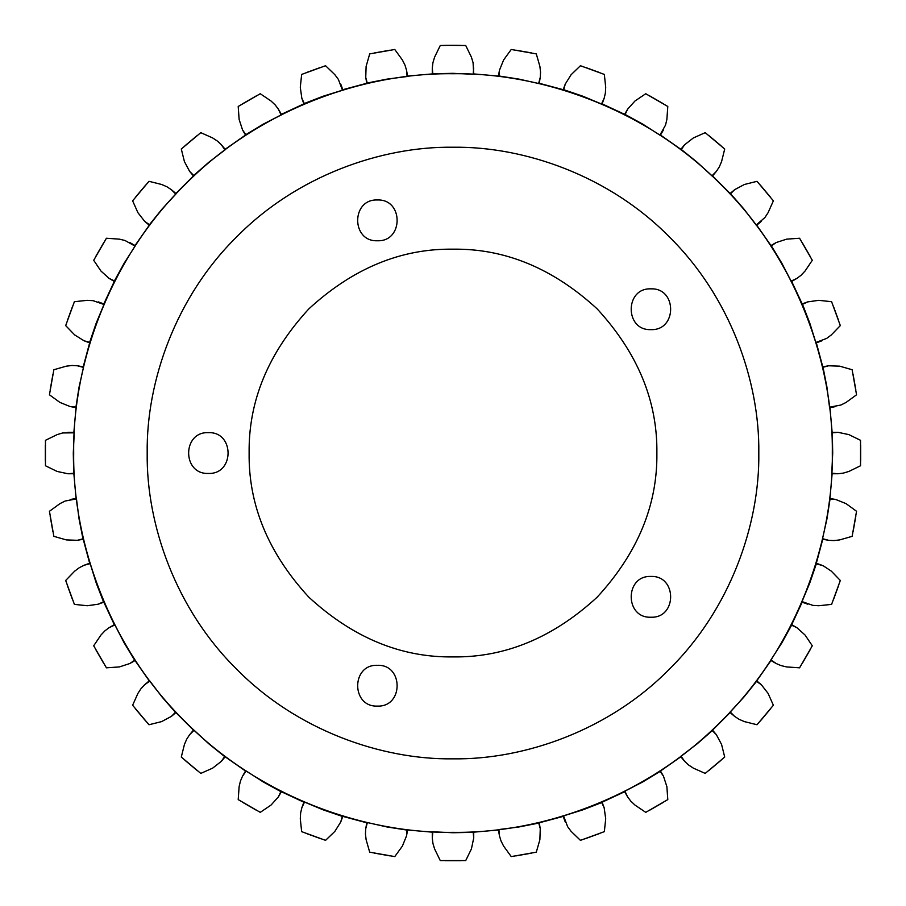 <?xml version="1.0" encoding="UTF-8"?>
<svg xmlns="http://www.w3.org/2000/svg" width="906" height="906" viewBox="0 0 906 906"><rect width="100%" height="100%" fill="white"/><g stroke="black" fill="none" stroke-linecap="round" stroke-linejoin="round"><path stroke-width="1.36" d="M75.945 499.002L65.119 501.041L59.932 503.645L49.445 511.278L53.862 536.341L66.331 539.919L77.372 540.304L82.967 538.81L79.06 518.968L76.478 498.912M89.66 563.781L84.077 565.276L79.354 567.666L74.7 571.131L65.685 580.463L74.394 604.381L87.293 605.74L98.233 604.2L103.488 601.765L96.195 582.909L90.158 563.589M114.405 625.185L109.162 627.643L104.937 630.814L100.951 635.027L93.703 645.785L106.421 667.824L119.366 666.929L129.875 663.509L134.62 660.191L124.167 642.886L114.869 624.913M149.445 681.369L144.711 684.687L141.087 688.549L137.905 693.396L132.627 705.253L148.98 724.743L161.574 721.618L171.336 716.42L175.424 712.331L162.129 697.11L149.852 681.018M193.703 730.61L189.614 734.709L186.727 739.137L184.428 744.46L181.291 757.054L200.781 773.407L212.638 768.141L221.347 761.334L224.665 756.589L208.935 743.905L194.054 730.202M245.843 771.425L242.536 776.159L240.452 781.029L239.116 786.668L238.21 799.613L260.249 812.342L271.007 805.094L278.402 796.872L280.849 791.629L263.148 781.878L246.115 770.949M304.28 802.557L301.834 807.801L300.633 812.954L300.294 818.752L301.653 831.651L325.571 840.349L334.903 831.346L340.758 821.968L342.264 816.385L323.136 809.839L304.461 802.048M367.236 823.067L365.741 828.662L365.446 833.939L366.115 839.703L369.705 852.172L394.767 856.6L402.389 846.102L406.534 835.853L407.043 830.089L387.066 826.974L367.326 822.535M432.785 832.342L432.287 838.107L432.921 843.361L434.586 848.922L440.271 860.575L465.729 860.575L471.414 848.922L473.713 838.107L473.215 832.342L453 832.739L432.785 831.799M498.957 830.089L499.466 835.853L501.007 840.915L503.611 846.102L511.233 856.6L536.295 852.172L539.885 839.703L540.259 828.662L538.764 823.067L518.934 826.974L498.866 829.556M563.736 816.385L567.632 826.691L571.097 831.346L580.429 840.349L604.347 831.651L605.706 818.752L604.166 807.801L601.72 802.557L582.864 809.839L563.555 815.876M625.151 791.629L627.598 796.872L630.769 801.108L634.993 805.094L645.752 812.342L667.79 799.613L666.884 786.668L663.464 776.159L660.157 771.425L642.852 781.878L624.88 791.165M681.335 756.589L684.653 761.334L688.515 764.947L693.362 768.141L705.219 773.407L724.709 757.054L721.572 744.46L716.386 734.709L712.297 730.61L697.065 743.905L680.984 756.182M730.576 712.331L734.664 716.42L739.092 719.307L744.426 721.618L757.02 724.743L773.373 705.253L768.095 693.396L761.289 684.687L756.555 681.369L743.871 697.11L730.157 711.991M771.38 660.191L776.125 663.509L780.983 665.582L786.635 666.929L799.579 667.824L812.297 645.785L805.049 635.027L796.838 627.643L791.595 625.185L781.833 642.886L770.915 659.919M802.512 601.765L812.909 605.401L818.707 605.74L831.606 604.381L840.315 580.463L831.3 571.131L823.226 565.774L816.34 563.781L809.805 582.909L802.014 601.573M823.033 538.81L828.628 540.304L833.905 540.588L839.669 539.919L852.138 536.341L856.555 511.278L846.068 503.645L835.819 499.512L830.055 499.002L826.94 518.968L822.501 538.719M832.308 473.249L838.073 473.747L843.316 473.113L848.877 471.448L860.541 465.763L860.541 440.316L848.877 434.62L838.073 432.332L832.308 432.83L832.705 453.034L831.765 473.249M830.055 407.077L840.881 405.039L846.068 402.434L856.555 394.801L852.138 369.739L839.669 366.16L828.628 365.775L823.033 367.27L826.94 387.1L829.522 407.168M816.34 342.298L826.646 338.414L831.3 334.948L840.315 325.605L831.606 301.698L818.707 300.328L807.767 301.879L802.512 304.314L809.805 323.17L815.842 342.479M791.595 280.894L796.838 278.436L801.063 275.265L805.049 271.041L812.297 260.282L799.579 238.244L786.635 239.15L776.125 242.57L771.38 245.877L781.833 263.182L791.131 281.154M756.555 224.711L764.913 217.531L768.095 212.672L773.373 200.826L757.02 181.325L744.426 184.462L734.664 189.66L730.576 193.748L743.871 208.969L756.148 225.05M712.297 175.47L716.386 171.37L719.273 166.942L721.572 161.608L724.709 149.026L705.219 132.661L693.362 137.939L684.653 144.745L681.335 149.479L697.065 162.163L711.946 175.877M660.157 134.654L665.548 125.051L666.884 119.399L667.79 106.455L645.752 93.737L634.993 100.985L627.598 109.207L625.151 114.45L642.852 124.201L659.885 135.119M601.72 103.522L604.166 98.278L605.367 93.125L605.706 87.327L604.347 74.428L580.429 65.719L571.097 74.734L565.242 84.111L563.736 89.694L582.864 96.229L601.539 104.031M538.764 83.001L540.259 77.418L540.554 72.14L539.885 66.365L536.295 53.896L511.233 49.479L503.611 59.977L499.466 70.226L498.957 75.991L518.934 79.105L538.674 83.533M445.129 45.379L453 45.3L440.271 45.504L434.586 57.157L432.921 62.718L432.287 67.973L432.785 73.737L453 73.329L473.215 74.269M407.043 75.991L406.534 70.226L404.993 65.164L402.389 59.977L394.767 49.479L369.705 53.896L366.115 66.365L365.741 77.418L367.236 83.001L387.066 79.105L407.134 76.512M342.264 89.694L338.368 79.388L334.903 74.734L325.571 65.719L301.653 74.428L300.294 87.327L301.834 98.278L304.28 103.522L323.136 96.229L342.445 90.204M280.849 114.45L278.402 109.207L275.231 104.971L271.007 100.985L260.249 93.737L238.21 106.455L239.116 119.399L242.536 129.909L245.843 134.654L263.148 124.201L281.12 114.915M224.665 149.479L221.347 144.745L217.485 141.132L212.638 137.939L200.781 132.661L181.291 149.026L184.428 161.608L189.614 171.37L193.703 175.47L208.935 162.163L225.016 149.898M175.424 193.748L171.336 189.66L166.908 186.761L161.574 184.462L148.98 181.325L132.627 200.826L137.905 212.672L144.711 221.381L149.445 224.711L162.129 208.969L175.843 194.088M134.62 245.877L125.017 240.486L119.366 239.15L106.421 238.244L93.703 260.282L100.951 271.041L109.162 278.436L114.405 280.894L124.167 263.182L135.085 246.149M103.488 304.314L93.092 300.667L87.293 300.328L74.394 301.698L65.685 325.605L74.7 334.948L84.077 340.792L89.66 342.298L96.195 323.17L103.986 304.495M82.967 367.27L77.372 365.775L72.095 365.48L66.331 366.16L53.862 369.739L49.445 394.801L59.932 402.434L70.181 406.567L75.945 407.077L79.06 387.1L83.499 367.36M73.692 432.83L62.684 432.955L57.123 434.62L45.459 440.316L45.459 465.763L57.123 471.448L67.927 473.747L73.692 473.249L73.295 453.034L74.235 432.83M473.226 73.873L498.923 76.115M538.764 83.148L563.679 89.819M601.686 103.658L625.072 114.552M660.1 134.779L681.233 149.581M712.218 175.583L730.463 193.816M756.453 224.813L771.255 245.945M791.482 280.973L802.388 304.348M816.215 342.355L822.897 367.281M829.919 407.111L832.172 432.819M832.172 473.26L829.919 498.968M822.897 538.798L816.215 563.713M802.388 601.72L791.482 625.106M771.255 660.134L756.453 681.267M730.463 712.252L712.218 730.496M681.233 756.499L660.1 771.289M625.072 791.516L601.686 802.422M563.679 816.261L538.764 822.931M498.923 829.953L473.226 832.206M377.406 240.758C351.109 241.879 351.109 198.867 377.406 199.977C351.109 198.867 351.109 241.879 377.406 240.758C403.691 241.879 403.691 198.867 377.406 199.977C403.691 198.867 403.691 241.879 377.406 240.758M650.916 329.625C624.63 330.747 624.63 287.734 650.916 288.855C624.63 287.734 624.63 330.747 650.916 329.625C677.212 330.747 677.212 287.734 650.916 288.855C677.212 287.734 677.212 330.747 650.916 329.625M650.916 617.224C624.63 618.345 624.63 575.333 650.916 576.454C624.63 575.333 624.63 618.345 650.916 617.224C677.212 618.345 677.212 575.333 650.916 576.454C677.212 575.333 677.212 618.345 650.916 617.224M377.406 706.091C351.109 707.212 351.109 664.2 377.406 665.321C351.109 664.2 351.109 707.212 377.406 706.091C403.691 707.212 403.691 664.2 377.406 665.321C403.691 664.2 403.691 707.212 377.406 706.091M208.357 473.43C182.072 474.54 182.072 431.528 208.357 432.649C182.072 431.528 182.072 474.54 208.357 473.43C234.643 474.54 234.643 431.528 208.357 432.649C234.643 431.528 234.643 474.54 208.357 473.43M440.973 45.481L446.715 45.345M446.839 45.345L465.729 45.504L471.414 57.157L473.079 62.718L473.713 74.303M77.372 540.304L83.612 539.195M98.233 604.2L104.19 602.037M129.875 663.509L135.356 660.338M171.336 716.42L176.183 712.354M221.347 761.334L225.413 756.476M278.402 796.872L281.562 791.391M340.758 821.968L342.921 816.023M406.534 835.853L407.632 829.624M473.713 838.107L473.713 831.776M540.259 828.662L539.161 822.422M604.166 807.801L601.992 801.855M663.464 776.159L660.304 770.678M716.386 734.709L712.309 729.862M761.289 684.687L756.442 680.621M796.838 627.643L791.357 624.472M821.923 565.276L815.978 563.113M835.819 499.512L829.579 498.413M838.073 432.332L831.742 432.332M828.628 365.775L822.388 366.873M807.767 301.879L801.81 304.042M776.125 242.57L770.644 245.73M734.664 189.66L729.817 193.725M684.653 144.745L680.587 149.592M627.598 109.207L624.438 114.688M565.242 84.111L563.079 90.056M499.466 70.226L498.368 76.455M432.287 67.973L432.287 74.303M365.741 77.418L366.839 83.646M301.834 98.278L304.008 104.224M242.536 129.909L245.696 135.39M189.614 171.37L193.691 176.217M144.711 221.381L149.558 225.458M109.162 278.436L114.643 281.607M84.077 340.792L90.022 342.966M70.181 406.567L76.421 407.666M453 656.907C400.973 657.609 352.921 637.699 308.844 597.19C268.335 553.124 248.437 505.072 249.127 453.034C248.437 401.007 268.335 352.955 308.844 308.878C352.921 268.369 400.973 248.471 453 249.173C505.027 248.471 553.079 268.369 597.156 308.878C637.665 352.955 657.563 401.007 656.873 453.034C657.563 505.072 637.665 553.124 597.156 597.19C553.079 637.699 505.027 657.609 453 656.907C400.973 657.609 352.921 637.699 308.844 597.19C268.335 553.124 248.437 505.072 249.127 453.034C248.437 401.007 268.335 352.955 308.844 308.878C352.921 268.369 400.973 248.471 453 249.173C505.027 248.471 553.079 268.369 597.156 308.878C637.665 352.955 657.563 401.007 656.873 453.034C657.563 505.072 637.665 553.124 597.156 597.19C553.079 637.699 505.027 657.609 453 656.907M453 758.843C381.29 759.828 296.534 730.1 236.76 669.274C175.934 609.5 146.217 524.744 147.191 453.034C146.217 381.324 175.934 296.579 236.76 236.806C296.534 175.979 381.29 146.251 453 147.236C524.71 146.251 609.466 175.979 669.24 236.806C730.066 296.579 759.783 381.324 758.809 453.034C759.783 524.744 730.066 609.5 669.24 669.274C609.466 730.1 524.71 759.828 453 758.843M453 832.342C364.053 833.565 258.935 796.691 184.79 721.244C109.343 647.111 72.48 541.981 73.692 453.034C72.48 364.099 109.343 258.969 184.79 184.824C258.935 109.388 364.053 72.514 453 73.737C541.947 72.514 647.065 109.388 721.21 184.824C796.657 258.969 833.52 364.099 832.308 453.034C833.52 541.981 796.657 647.111 721.21 721.244C647.065 796.691 541.947 833.565 453 832.342M67.927 473.747L74.258 473.747M432.774 832.206L407.077 829.953M367.236 822.931L342.321 816.261M304.314 802.422L280.928 791.516M245.9 771.289L224.767 756.499M193.782 730.496L175.538 712.252M149.547 681.267L134.745 660.134M114.518 625.106L103.612 601.72M89.785 563.713L83.103 538.798M76.081 498.968L73.828 473.26M73.828 432.819L76.081 407.111M83.103 367.281L89.785 342.355M103.612 304.348L114.518 280.973M134.745 245.945L149.547 224.813M175.538 193.816L193.782 175.583M224.767 149.581L245.9 134.779M280.928 114.552L304.314 103.658M342.321 89.819L367.236 83.148M407.077 76.115L432.774 73.873M473.215 73.737L473.713 67.973M67.927 432.332L74.258 432.332M45.334 460.916L45.334 445.163M45.436 441.018L45.459 440.316M77.372 365.775L83.612 366.873M50.158 389.999L52.899 374.495M53.714 370.429L53.862 369.739M98.233 301.879L104.19 304.042M67.225 321.007L72.616 306.205M74.133 302.344L74.394 301.698M129.875 242.57L135.356 245.73M96.013 256.024L103.896 242.389M106.059 238.844L106.421 238.244M171.336 189.66L176.183 193.725M135.651 197.032L145.775 184.96M221.347 144.745L225.413 149.592M184.926 145.809L196.998 135.685M278.402 109.207L281.562 114.688M242.344 103.93L255.99 96.059M259.637 94.065L260.249 93.737M340.758 84.111L342.921 90.056M306.171 72.65L320.973 67.27M324.903 65.945L325.571 65.719M406.534 70.226L407.632 76.455M374.45 52.933L389.965 50.204M394.065 49.581L394.767 49.479M453 45.3L460.871 45.379M465.027 45.481L465.729 45.504M540.259 77.418L539.161 83.646M516.035 50.204L531.55 52.933M535.616 53.76L536.295 53.896M604.166 98.278L601.992 104.224M585.027 67.27L599.829 72.65M603.69 74.167L604.347 74.428M663.464 129.909L660.304 135.39M650.01 96.059L663.656 103.93M667.19 106.093L667.79 106.455M716.386 171.37L712.309 176.217M709.002 135.685L721.074 145.809M761.289 221.381L756.442 225.458M760.225 184.96L770.349 197.032M796.838 278.436L791.357 281.607M802.104 242.389L809.987 256.024M811.969 259.671L812.297 260.282M821.923 340.792L815.978 342.966M833.384 306.205L838.775 321.007M840.1 324.948L840.315 325.605M835.819 406.567L829.579 407.666M853.101 374.495L855.842 389.999M856.453 394.11L856.555 394.801M838.073 473.747L831.742 473.747M860.666 445.163L860.666 460.916M860.564 465.061L860.541 465.763M828.628 540.304L822.388 539.195M855.842 516.069L853.101 531.584M852.286 535.65L852.138 536.341M807.767 604.2L801.81 602.037M838.775 585.061L833.384 599.863M831.867 603.736L831.606 604.381M776.125 663.509L770.644 660.338M809.987 650.044L802.104 663.69M799.941 667.235L799.579 667.824M734.664 716.42L729.817 712.354M770.349 709.047L760.225 721.108M684.653 761.334L680.587 756.476M721.074 760.259L709.002 770.383M627.598 796.872L624.438 791.391M663.656 802.15L650.01 810.021M646.363 812.003L645.752 812.342M565.242 821.968L563.079 816.023M599.829 833.418L585.027 838.809M581.097 840.134L580.429 840.349M499.466 835.853L498.368 829.624M531.55 853.135L516.035 855.876M511.935 856.498L511.233 856.6M432.287 838.107L432.287 831.776M460.871 860.7L445.129 860.7M440.973 860.598L440.271 860.575M365.741 828.662L366.839 822.422M389.965 855.876L374.45 853.135M370.384 852.32L369.705 852.172M301.834 807.801L304.008 801.855M320.973 838.809L306.171 833.418M302.31 831.912L301.653 831.651M242.536 776.159L245.696 770.678M255.99 810.021L242.344 802.15M238.81 799.987L238.21 799.613M189.614 734.709L193.691 729.862M196.998 770.383L184.926 760.259M144.711 684.687L149.558 680.621M145.775 721.108L135.651 709.047M109.162 627.643L114.643 624.472M103.896 663.69L96.013 650.044M94.031 646.408L93.703 645.785M84.077 565.276L90.022 563.113M72.616 599.863L67.225 585.061M65.9 581.131L65.685 580.463M70.181 499.512L76.421 498.413M50.158 516.069L52.899 531.584L50.158 516.069M49.547 511.969L49.445 511.278"/></g></svg>
